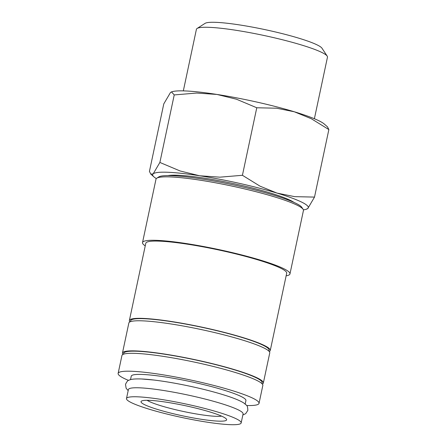 <?xml version="1.0" encoding="UTF-8"?>
<svg xmlns="http://www.w3.org/2000/svg" width="447" height="447" viewBox="0 0 447 447"><rect width="100%" height="100%" fill="white"/><g stroke="black" fill="none" stroke-linecap="round" stroke-linejoin="round"><path stroke-width="0.67" d="M241.168 422.923L243.079 413.928A58.618 7.012 -168 0 0 204.48 398.892A58.618 7.012 -168 0 0 139.738 387.828A58.618 7.012 -168 0 0 128.401 389.555L126.49 398.551A58.618 7.012 -168 0 0 165.088 413.587A58.618 7.012 -168 0 0 229.831 424.65A58.618 7.012 -168 0 0 241.168 422.923A58.618 7.012 -168 0 0 202.569 407.887A58.618 7.012 -168 0 0 137.827 396.824A58.618 7.012 -168 0 0 126.49 398.551M128.546 380.414A72.023 8.616 12 0 1 118.137 373.401A72.023 8.616 12 0 1 132.066 371.278A72.023 8.616 12 0 1 211.604 384.873A72.023 8.616 12 0 1 259.031 403.345A72.023 8.616 12 0 1 246.666 405.518M118.137 373.401L121.942 355.505A72.023 8.616 12 0 1 135.871 353.387A72.023 8.616 12 0 1 215.404 366.981A72.023 8.616 12 0 1 262.83 385.454L259.031 403.345M145.241 245.878A75.37 9.018 12 0 1 142.52 242.581L156.003 179.146A75.37 9.018 12 0 1 156.763 178.197A75.37 9.018 12 0 1 170.581 176.928A75.37 9.018 12 0 1 249.566 190.098A75.37 9.018 12 0 1 303.139 209.308A75.37 9.018 12 0 1 303.446 210.487L289.963 273.922A75.37 9.018 12 0 1 286.136 275.827M156.763 178.197L158.73 176.939A73.694 8.817 12 0 1 172.24 175.699A73.694 8.817 12 0 1 249.471 188.573A73.694 8.817 12 0 1 301.848 207.363L303.139 209.308M142.52 242.581A75.37 9.018 12 0 1 157.098 240.363A75.37 9.018 12 0 1 240.33 254.589A75.37 9.018 12 0 1 289.963 273.922M129.853 321.913A72.023 8.616 12 0 1 129.373 320.538A72.023 8.616 12 0 1 143.303 318.42A72.023 8.616 12 0 1 222.841 332.009A72.023 8.616 12 0 1 270.267 350.487A72.023 8.616 12 0 1 269.262 351.549M129.373 320.538L145.795 243.274A72.023 8.616 12 0 1 159.724 241.156A72.023 8.616 12 0 1 239.262 254.751A72.023 8.616 12 0 1 286.689 273.223L270.267 350.487M130.418 321.672L130.602 320.795A70.766 8.465 12 0 1 144.286 318.717A70.766 8.465 12 0 1 222.438 332.071A70.766 8.465 12 0 1 269.038 350.224L268.848 351.096M122.942 354.443A72.023 8.616 12 0 1 122.456 353.069A72.023 8.616 12 0 1 136.385 350.951A72.023 8.616 12 0 1 215.923 364.54A72.023 8.616 12 0 1 263.35 383.018A72.023 8.616 12 0 1 262.35 384.079M122.456 353.069L128.853 322.974A72.023 8.616 12 0 1 142.783 320.857A72.023 8.616 12 0 1 222.321 334.451A72.023 8.616 12 0 1 269.748 352.923L263.35 383.018M123.501 354.203L123.685 353.331A70.766 8.465 12 0 1 137.374 351.247A70.766 8.465 12 0 1 215.521 364.601A70.766 8.465 12 0 1 262.121 382.755L261.936 383.627M303.396 209.833A79.555 9.516 -168 0 0 306.195 209.274L307.815 208.475L314.509 197.093L294.724 196.652L277 193.093A79.555 9.516 -168 0 0 199.686 175.772A79.555 9.516 -168 0 0 168.072 172.274A79.555 9.516 -168 0 0 153.187 173.838A79.555 9.516 -168 0 0 153.986 176.923A79.555 9.516 -168 0 0 156.31 178.565M306.195 209.274A79.555 9.516 -168 0 0 307.815 208.475A79.555 9.516 -168 0 0 277 193.093L259.998 186.148L242.419 175.291L219.924 177.168L199.686 175.772L180.163 170.989L159.881 162.451L153.187 173.838L150.818 174.146L149.427 171.419L163.781 103.894L170.475 92.512L171.486 91.898L174.235 94.926L196.73 93.049L216.968 94.446A79.555 9.516 -168 0 0 185.36 90.948A79.555 9.516 -168 0 0 172.095 91.713L171.486 91.898M183.326 90.881L196.412 29.312A66.994 8.012 12 0 1 197.088 28.468A66.994 8.012 12 0 1 209.369 27.34A66.994 8.012 12 0 1 279.582 39.045A66.994 8.012 12 0 1 327.198 56.121A66.994 8.012 12 0 1 327.472 57.166L314.386 118.74M197.088 28.468L205.072 23.361A60.194 7.202 12 0 1 216.108 22.35A60.194 7.202 12 0 1 279.191 32.866A60.194 7.202 12 0 1 321.98 48.215L327.198 56.121M141.621 378.983A58.618 7.012 12 0 1 153.93 380.039A58.618 7.012 12 0 1 223.623 394.857C233.06 397.757 239.765 400.456 243.738 402.954L246.347 405.127C247.208 405.395 247.711 407.128 247.85 410.318L245.699 413.654L242.855 415M130.507 379.637L131.245 376.184A58.618 7.012 12 0 1 142.582 374.457A58.618 7.012 12 0 1 207.319 385.521A58.618 7.012 12 0 1 245.923 400.562L245.191 404.01M167.96 175.61A66.994 8.012 12 0 1 177.928 175.258A66.994 8.012 12 0 1 243.101 185.756A66.994 8.012 12 0 1 293.964 202.39M221.617 416.135A39.777 4.761 12 0 1 215.867 416.313A39.777 4.761 12 0 1 177.437 410.145A39.777 4.761 12 0 1 147.108 400.3M149.494 400.35A43.756 5.235 12 0 1 195.35 407.999A43.756 5.235 12 0 1 226.45 419.152A43.756 5.235 12 0 1 218.164 421.124A43.756 5.235 12 0 1 167.424 412.246A43.756 5.235 12 0 1 141.47 401.088A43.756 5.235 12 0 1 149.494 400.35M216.968 94.446L236.491 99.228L256.774 107.766L276.564 108.208L294.288 111.767A79.555 9.516 -168 0 0 216.968 94.446M294.288 111.767L311.291 118.712L328.863 129.569L327.472 126.842L324.304 124.065A79.555 9.516 -168 0 0 294.288 111.767M174.235 94.926L159.881 162.451M256.774 107.766L242.419 175.291M328.863 129.569L314.509 197.093M153.93 380.039L141.414 378.967C133.089 378.71 130.563 379.425 128.999 380.185C128.099 380.079 126.937 381.459 125.512 384.314L126.121 388.236L128.172 390.628M153.986 176.923L150.818 174.146"/></g></svg>
